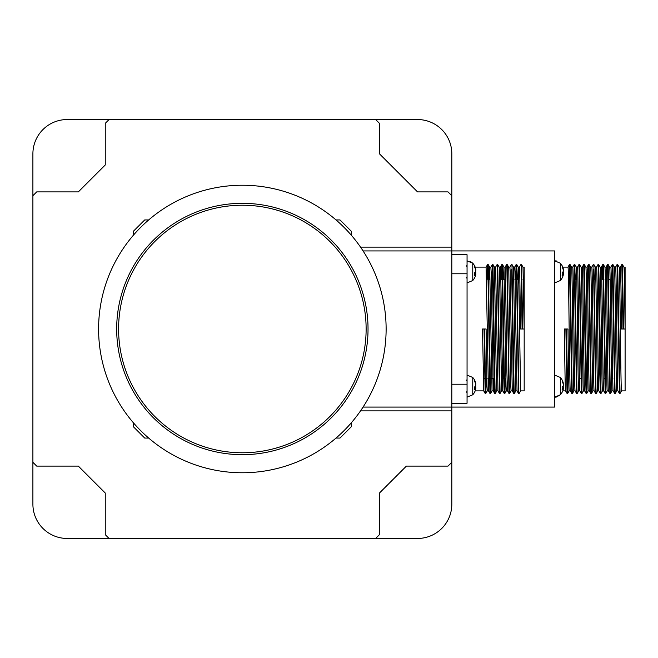 <?xml version="1.0" encoding="UTF-8"?>
<svg xmlns="http://www.w3.org/2000/svg" width="658" height="658" viewBox="0 0 658 658"><rect width="100%" height="100%" fill="white"/><g stroke="black" fill="none" stroke-linecap="round" stroke-linejoin="round"><path stroke-width="0.99" d="M368.036 329A125.678 125.678 0 0 1 242.358 454.678A125.678 125.678 0 0 1 116.68 329A125.678 125.678 0 0 1 242.358 203.322A125.678 125.678 0 0 1 368.036 329M118.588 329A123.77 123.77 0 0 0 242.358 452.77A123.77 123.77 0 0 0 366.128 329A123.77 123.77 0 0 0 242.358 205.23A123.77 123.77 0 0 0 118.588 329M490.259 388.557L489.963 393.459L488.458 390.877L486.098 267.115L475.175 267.115M524.179 267.115L524.179 329L523.003 267.123L524.179 267.115M518.825 388.557L516.752 264.549L518.241 267.123L518.825 285.243L520.61 390.885L524.179 390.885L524.179 329L520.61 329L519.713 271.828L519.417 267.115L518.233 267.115L517.739 279.494M515.847 329L514.959 271.828L514.655 267.115L513.479 267.115L515.551 386.172L515.847 390.885L517.04 390.885L515.847 329M511.085 329L510.197 271.828L509.901 267.115L508.716 267.115L510.789 386.172L511.085 390.885L512.269 390.885L511.085 329M505.122 267.123L506.611 264.549L506.923 269.443L508.988 393.451L507.499 390.877L506.923 372.757L505.434 271.828L505.138 267.115L503.946 267.115L503.452 279.494M507.507 390.885L506.323 390.885L506.027 386.172L503.962 267.123L502.457 264.541L501.931 279.494M497.991 390.885L496.806 390.885L496.214 372.757L494.438 267.123L495.614 267.115L497.983 390.877L499.471 393.451L500.08 393.459L501.577 390.877L502.753 390.885L500.672 271.828L500.376 267.115L499.192 267.115M501.569 390.885L499.784 285.243L499.2 267.123L497.695 264.541L500.08 393.459M486.081 267.123L487.57 264.549L487.882 269.443L489.947 393.451L490.572 393.451L492.061 390.877L493.229 390.885L491.156 271.828L490.852 267.115L489.667 267.115L489.174 279.494M492.044 390.885L489.684 267.123L488.178 264.541L487.882 269.443M493.722 378.506L493.237 390.885M488.968 378.506L488.475 390.885L487.282 390.885L486.986 386.172L486.098 329L482.528 329L483.704 390.877L475.175 390.885A12.938 11.778 -155.2 0 1 474.533 392.193A12.938 11.778 -155.2 0 0 475.356 390.4A12.938 11.778 -155.2 0 0 475.849 388.376A12.938 4.869 -169.2 0 1 474.533 389.775A12.831 9.689 -118.4 0 0 474.533 387.019A12.938 4.869 -10.8 0 0 475.849 385.193A12.938 11.778 -155.2 0 0 474.533 381.188A12.831 4.006 -37.4 0 0 474.607 380.579A12.831 4.006 -37.4 0 0 474.533 380.053A12.938 11.778 -24.8 0 1 475.356 381.846A12.938 11.778 -24.8 0 1 475.849 383.877L475.602 383.935M386.123 329A143.765 143.765 0 0 0 242.358 185.235A143.765 143.765 0 0 0 98.593 329A143.765 143.765 0 0 0 242.358 472.765A143.765 143.765 0 0 0 386.123 329M360.526 247.12L451.816 247.12L451.816 250.928L363.076 250.928L362.319 249.76M363.076 407.072L362.319 408.24L363.076 407.072L451.816 407.072L451.816 410.88L360.526 410.88M451.816 250.928L451.816 407.072L554.645 407.072L554.645 250.928L451.816 250.928M451.816 254.736L467.057 254.736L467.057 403.264L451.816 403.264M522.098 329L521.202 269.443M518.529 393.459L516.44 269.443L516.135 264.549L515.617 279.494M514.062 388.557L513.75 393.451L513.166 374.583L511.685 269.443M504.538 388.557L504.234 393.451L503.65 374.583L502.161 269.443L501.848 264.549L501.338 279.494M499.471 393.451L497.399 269.443L497.103 264.541L495.597 267.123M495.022 388.557L494.709 393.451L494.125 374.583L492.332 264.549L492.949 264.549L494.438 267.123M490.555 393.459L488.195 264.549L487.586 264.541L487.052 279.494M485.727 378.506L485.185 393.451L484.008 329M522.691 329L521.514 264.549L523.003 267.123M516.752 264.549L516.143 264.541M515.864 390.877L514.359 393.459L514.062 388.557L511.982 264.541M511.101 390.877L509.596 393.459L509.004 374.583L507.219 264.541L508.724 267.123M505.369 378.506L504.85 393.451L504.538 388.557L502.473 264.549L501.865 264.541L500.36 267.123M496.823 390.877L495.318 393.459L495.022 388.557L492.949 264.549M486.328 378.506L485.81 393.451L485.497 388.557L484.609 329M133.294 422.666L133.294 426.639L144.719 438.064L148.692 438.064M351.421 422.666L351.421 426.639L339.997 438.064L336.024 438.064M336.024 219.936L339.997 219.936L351.421 231.361L351.421 235.334M148.692 219.936L144.719 219.936L133.294 231.361L133.294 235.334M579.385 378.506L580.833 378.506M585.595 378.506L586.188 378.506M604.636 378.506L605.228 378.506M614.161 378.506L614.753 378.506M568.463 279.494L569.992 279.494M574.755 279.494L576.795 279.494M584.271 279.494L584.872 279.494M603.312 279.494L603.912 279.494M608.666 279.494L610.122 279.494M562.121 277.947A12.938 11.778 -155.2 0 0 562.944 276.154A12.938 11.778 -155.2 0 0 563.437 274.123A12.938 4.869 -169.2 0 1 562.121 275.521A12.831 9.689 -118.4 0 0 562.121 272.774A12.938 4.869 -10.8 0 0 563.437 270.94A12.938 11.778 -155.2 0 0 562.121 266.942A12.831 4.006 -37.4 0 0 562.195 266.326A12.831 4.006 -37.4 0 0 562.121 265.807A12.938 11.778 -24.8 0 1 562.944 267.6A12.946 12.946 0 0 0 560.361 263.225A12.946 12.946 0 0 1 562.763 267.115L567.977 267.115C568.767 263.29 569.565 394.71 570.354 390.885L569.162 390.885C568.767 391.749 568.372 362.048 567.977 329L564.408 329C564.803 362.048 565.197 391.749 565.592 390.885L562.763 390.885M575.117 390.885C574.319 394.71 573.529 263.29 572.731 267.115L571.555 267.115C572.337 263.29 573.134 394.71 573.924 390.885L575.108 390.885L576.589 393.451L574.212 264.549L574.821 264.541L574.286 279.494M620.338 267.115C620.733 266.251 621.136 295.952 621.53 329L625.1 329L625.1 390.885L621.53 390.885C620.733 394.71 619.943 263.29 619.153 267.115L620.338 267.115L621.81 264.549L622.419 264.541L623.924 267.123L625.1 267.115L625.1 329C624.705 295.952 624.302 266.251 623.907 267.115M615.575 267.115C616.373 263.29 617.163 394.71 617.961 390.885L616.768 390.885C615.978 394.71 615.181 263.29 614.391 267.115L615.575 267.115L617.056 264.549L617.665 264.541L619.162 267.123M614.983 388.557L614.687 393.459L613.182 390.877L612.006 390.885C611.216 394.71 610.418 263.29 609.629 267.115L610.821 267.115C611.611 263.29 612.409 394.71 613.198 390.885M606.059 267.115C606.849 263.29 607.647 394.71 608.436 390.885L607.252 390.885C606.454 394.71 605.664 263.29 604.866 267.115L606.059 267.115L607.531 264.549L608.14 264.541L609.645 267.123M601.297 267.115C602.095 263.29 602.884 394.71 603.674 390.885L602.489 390.885C601.692 394.71 600.902 263.29 600.104 267.115L601.297 267.115L602.769 264.549L602.259 279.494M597.744 390.877L596.238 393.459L595.942 388.557L593.87 264.549L595.358 267.123L596.535 267.115C597.332 263.29 598.122 394.71 598.92 390.885L597.727 390.885C596.938 394.71 596.14 263.29 595.35 267.115L594.857 279.494M595.942 388.557L595.646 393.459L594.141 390.877L592.965 390.885C592.175 394.71 591.378 263.29 590.588 267.115L591.781 267.115C592.57 263.29 593.368 394.71 594.158 390.885M587.018 267.115C587.808 263.29 588.606 394.71 589.395 390.885L588.203 390.885C587.413 394.71 586.623 263.29 585.826 267.115L587.018 267.115L588.491 264.549L589.099 264.541L590.604 267.123M582.256 267.115C583.046 263.29 583.843 394.71 584.633 390.885L583.449 390.885C582.651 394.71 581.861 263.29 581.063 267.115L582.256 267.115L583.728 264.549L584.337 264.541L585.842 267.123M578.703 390.877L577.198 393.459L576.901 388.557L574.829 264.549L576.318 267.123L577.494 267.115C578.292 263.29 579.081 394.71 579.879 390.885L578.686 390.885C577.889 394.71 577.099 263.29 576.309 267.115L575.816 279.494M451.816 247.12L451.816 153.816A34.274 34.274 0 0 0 417.542 119.542L109.063 119.542L105.255 123.35L105.255 164.969L78.327 191.897L36.708 191.897L32.9 195.706L32.9 462.294L36.708 466.103L78.327 466.103L105.255 493.031L105.255 534.65L109.063 538.458L375.652 538.458L379.46 534.65L379.46 493.031L406.389 466.103L448.008 466.103L451.816 462.294L451.816 410.88M375.652 538.458L417.542 538.458A34.274 34.274 0 0 0 451.816 504.184L451.816 462.294M451.816 195.706L448.008 191.897L417.542 191.897L379.46 153.816L379.46 123.35L375.652 119.542M32.9 462.294L32.9 504.184A34.274 34.274 0 0 0 67.174 538.458L109.063 538.458M109.063 119.542L67.174 119.542A34.274 34.274 0 0 0 32.9 153.816L32.9 195.706M623.019 329L621.826 264.541M617.673 264.549L620.042 393.459L619.449 393.459L617.064 264.541M614.671 393.451L612.294 264.549L612.919 264.549L614.408 267.123M608.42 390.877L609.908 393.451L607.548 264.541M603.666 390.877L605.154 393.451L603.082 269.443M598.023 264.541L598.624 264.541L599.216 283.417L601.001 393.459L600.392 393.451L599.808 374.583L598.319 269.443L598.023 264.541L596.526 267.123M595.63 393.451L593.565 269.443M589.379 390.877L590.868 393.451L588.507 264.541M586.418 388.557L586.114 393.451L585.53 374.583L583.745 264.541M579.862 390.877L581.351 393.451L579.575 283.417L578.982 264.541L577.477 267.123M577.198 393.459L576.589 393.451M570.338 390.877L571.827 393.451L569.45 264.549L570.058 264.541L571.563 267.123M565.576 390.877L567.064 393.451L565.888 329M623.611 329L622.435 264.549M616.785 390.877L615.279 393.459L614.983 388.557L612.919 264.549M612.022 390.877L610.517 393.459L610.221 388.557L608.156 264.549M605.163 393.459L605.763 393.459L603.394 264.549L604.883 267.123M592.981 390.877L591.476 393.459L591.18 388.557L589.116 264.549M584.625 390.877L586.114 393.451L586.722 393.459L584.353 264.549M581.359 393.459L581.96 393.459L579.575 264.541L581.08 267.123M573.94 390.877L572.435 393.459L572.139 388.557L570.075 264.549M567.081 393.459L567.673 393.459L566.489 329M556.355 260.955L554.645 260.831L560.361 263.225L560.361 280.522A12.946 12.946 0 0 0 562.944 276.154M562.944 267.6A12.938 11.778 -24.8 0 1 563.437 269.624L563.19 269.681M562.944 271.877A12.938 4.869 -169.2 0 1 563.437 272.807A12.938 11.778 -24.8 0 1 563.19 274.065M562.195 273.835L563.437 274.123M562.212 272.692L563.437 272.807M562.944 381.846A12.946 12.946 0 0 0 560.361 377.478L560.361 394.775A12.946 12.946 0 0 0 562.944 390.4A12.938 11.778 -155.2 0 0 563.437 388.376A12.938 4.869 -169.2 0 1 562.121 389.775A12.831 9.689 -118.4 0 0 562.121 387.019A12.938 4.869 -10.8 0 0 563.437 385.193A12.938 11.778 -155.2 0 0 562.121 381.188A12.831 4.006 -37.4 0 0 562.195 380.579A12.831 4.006 -37.4 0 0 562.121 380.053A12.938 11.778 -24.8 0 1 562.944 381.846A12.938 11.778 -24.8 0 1 563.437 383.877L563.19 383.935M562.944 386.123A12.938 4.869 -169.2 0 1 563.437 387.06A12.938 11.778 -24.8 0 1 563.19 388.319M562.121 392.193A12.938 11.778 -155.2 0 0 562.944 390.4M562.195 388.088L563.437 388.376M562.212 386.945L563.437 387.06M475.356 381.846A12.946 12.946 0 0 0 472.765 377.478L472.765 394.775A12.946 12.946 0 0 0 475.356 390.4M475.356 386.123A12.938 4.869 -169.2 0 1 475.849 387.06A12.938 11.778 -24.8 0 1 475.602 388.319M474.599 388.088L475.849 388.376M474.624 386.945L475.849 387.06M475.356 267.6A12.946 12.946 0 0 0 472.765 263.225L472.765 280.522A12.946 12.946 0 0 0 475.356 276.154A12.938 11.778 -155.2 0 0 475.849 274.123A12.938 4.869 -169.2 0 1 474.533 275.521A12.831 9.689 -118.4 0 0 474.533 272.774A12.938 4.869 -10.8 0 0 475.849 270.94A12.938 11.778 -155.2 0 0 474.533 266.942A12.831 4.006 -37.4 0 0 474.607 266.326A12.831 4.006 -37.4 0 0 474.533 265.807A12.938 11.778 -24.8 0 1 475.356 267.6A12.938 11.778 -24.8 0 1 475.849 269.624L475.602 269.681M475.356 271.877A12.938 4.869 -169.2 0 1 475.849 272.807A12.938 11.778 -24.8 0 1 475.602 274.065M474.533 277.947A12.938 11.778 -155.2 0 0 475.356 276.154M474.599 273.835L475.849 274.123M474.624 272.692L475.849 272.807M467.057 273.777L451.816 273.777M451.816 384.223L467.057 384.223M484.675 378.506L486.797 378.506M487.981 378.506L491.559 378.506M492.743 378.506L494.791 378.506M502.268 378.506L505.837 378.506M500.87 279.494L504.439 279.494M511.916 279.494L513.956 279.494M521.432 279.494L522.033 279.494M513.766 393.459L514.359 393.459M509.004 393.459L509.596 393.459M506.627 264.541L507.219 264.541M502.745 390.877L504.234 393.451L504.842 393.459L506.339 390.877M497.103 264.541L497.695 264.541M494.726 393.459L495.318 393.459M483.704 390.877L485.185 393.451L485.801 393.459L487.298 390.877M519.137 393.451L520.626 390.877M511.99 264.549L513.479 267.123M519.401 267.123L520.889 264.549M517.024 390.877L518.512 393.451M514.646 267.123L516.135 264.549M512.261 390.877L513.75 393.451M509.884 267.123L511.373 264.549M493.22 390.877L494.709 393.451M490.843 267.123L492.332 264.549M614.687 393.459L615.279 393.459M609.925 393.459L610.517 393.459M595.646 393.459L596.238 393.459M590.884 393.459L591.476 393.459M578.982 264.541L579.575 264.541M571.843 393.459L572.435 393.459M620.058 393.451L621.547 390.877M605.771 393.451L607.26 390.877M601.017 393.451L602.506 390.877M598.632 264.549L600.121 267.123M586.73 393.451L588.219 390.877M581.976 393.451L583.457 390.877M567.69 393.451L569.178 390.877M617.944 390.877L619.433 393.451M610.805 267.123L612.294 264.549M598.903 390.877L600.392 393.451M591.764 267.123L593.253 264.549M572.723 267.123L574.212 264.549M567.961 267.123L569.45 264.549M554.645 282.915L560.361 280.522M555.714 397.136L554.645 397.169L560.361 394.775L556.397 397.037M554.645 375.085L560.361 377.478M467.057 397.169L472.765 394.775L467.057 397.169M466.292 380.414L467.057 379.65M467.057 375.085L472.765 377.478M466.292 391.839L467.057 392.596M466.292 266.161L467.057 265.404M467.057 282.915L472.765 280.522M467.057 260.831L472.765 263.225L470.569 261.563M466.292 277.586L467.057 278.35"/></g></svg>
